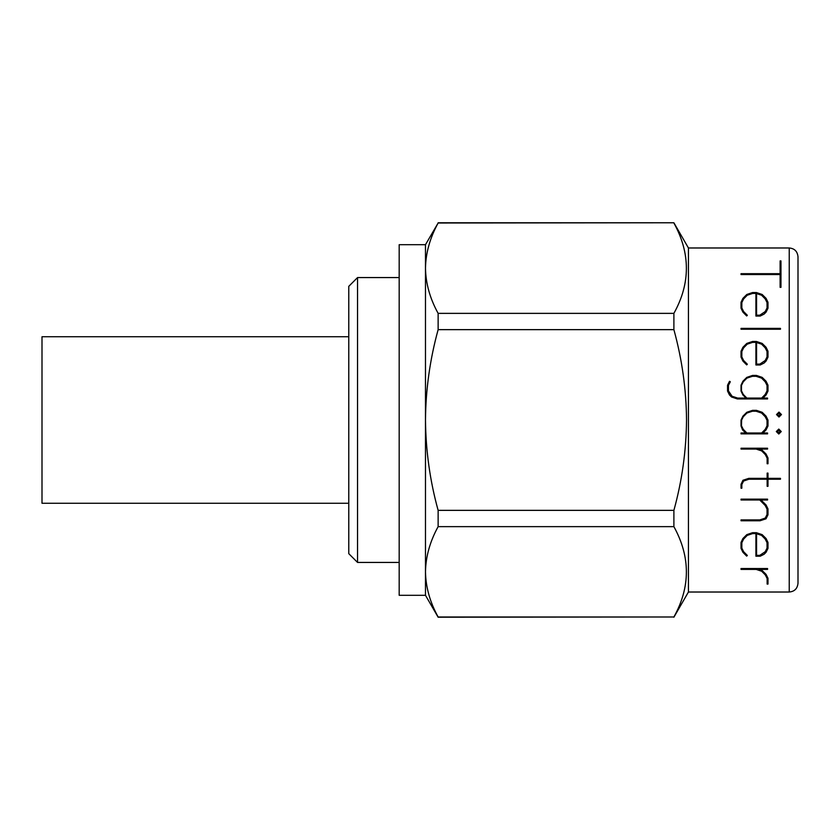 <?xml version="1.0" encoding="UTF-8"?>
<svg xmlns="http://www.w3.org/2000/svg" width="840" height="840" viewBox="0 0 840 840"><rect width="100%" height="100%" fill="white"/><g stroke="black" fill="none" stroke-linecap="round" stroke-linejoin="round"><path stroke-width="1.26" d="M348.779 336.735L42 336.735L42 503.265L348.779 503.265M798 278.659L798 583.254C797.433 588.63 794.514 591.549 789.232 592.022L789.232 247.978C794.514 248.451 797.433 251.37 798 256.746L798 561.341M743.284 416.724L741.636 420L743.284 416.724L746.928 413.038L743.284 416.724M766.878 420L765.198 416.724L761.586 413.038L756.095 411.222L761.586 413.038L765.198 416.724L767.046 420.336L767.046 425.775L765.198 429.387L761.649 432.989L746.865 432.989L743.284 429.387L741.468 425.775L741.636 420M752.42 411.222L746.928 413.038L752.42 411.222L756.095 411.222M741.027 420.116L741.027 425.985L742.56 429.912L745.678 432.989L741.027 432.989L741.027 433.87L767.571 433.87L767.571 432.989L762.909 432.989L766.059 429.912L767.991 425.985L767.991 420.116L766.08 416.178L762.174 412.293L756.409 410.351L752.546 410.351L746.792 412.293L742.907 416.178L741.079 420M673.89 617.222L688.433 592.022L688.433 247.978L673.89 222.779L438.134 223.01C429.986 237.835 425.765 252.893 425.481 268.18L425.481 244.692L399.179 244.692L399.179 595.308L425.481 595.308L438.134 617.222L673.89 616.99C690.543 587.013 690.543 556.899 673.89 526.638L438.134 526.638C429.986 541.475 425.765 556.532 425.481 571.82L425.481 595.308M673.89 329.647C682.07 359.405 686.28 389.519 686.532 420C686.227 450.849 682.006 480.974 673.89 510.353L438.134 510.353C430.007 480.974 425.786 450.86 425.481 420L425.481 268.18C425.754 283.51 429.975 298.568 438.134 313.362L673.89 313.362L673.89 329.647L438.134 329.647C429.954 359.394 425.733 389.519 425.481 420L425.481 571.82C425.754 587.15 429.975 602.207 438.134 616.99L673.89 616.99M673.89 510.353L673.89 526.638M778.785 429.072L781.252 431.55L778.785 429.072L776.307 431.55L778.785 429.072M357.546 562.433L357.546 277.568L348.779 286.335L348.779 553.665L357.546 562.433L399.179 562.433M781.473 414.561L778.995 417.039L776.517 414.561L778.995 417.039L781.473 414.561L778.995 412.083L776.517 414.561M731.546 396.995L729.498 394.989L731.546 396.995L737.363 398.937L767.571 398.937L767.571 398.076L762.93 398.076L766.07 394.989L767.991 391.072L767.991 385.193L766.08 381.245L762.174 377.381L756.409 375.428L752.546 375.428L746.792 377.381L742.907 381.245L741.027 385.193L741.027 391.072L742.917 394.989L746.046 398.076L737.667 398.076L732.05 396.26L728.438 390.863L728.438 385.403L730.317 381.749L729.529 381.297L727.545 385.193L727.545 391.072L729.498 394.989M747.337 315.294L746.687 315.956L747.337 315.294L743.631 311.577L741.836 307.976L741.836 302.526L743.631 298.914L747.232 295.229L752.682 293.423L755.916 293.423L755.916 316.06L760.19 316.06L764.106 314.108L766.08 312.113L767.991 308.185L767.991 302.316L766.08 298.368L762.174 294.494L756.409 292.541L752.546 292.541L746.792 294.494L742.907 298.368L741.027 302.316L741.027 308.185L742.907 312.113L746.687 315.956M747.337 364.224L746.687 364.885L747.337 364.224L743.631 360.507L741.836 356.906L741.836 351.456L743.631 347.844L747.232 344.159L752.682 342.353L755.916 342.353L755.916 364.991L760.19 364.991L764.106 363.038L766.08 361.043L767.991 357.116L767.991 351.246L766.08 347.298L762.174 343.423L756.409 341.471L752.546 341.471L746.792 343.423L742.907 347.298L741.027 351.246L741.027 357.116L742.907 361.043L746.687 364.885M673.89 313.362C690.543 283.385 690.543 253.26 673.89 223.01M438.134 510.353L438.134 526.638M438.134 313.362L438.134 329.647M425.481 244.692L438.134 223.01M780.108 287.354L780.969 287.354L780.969 260.915L780.108 260.915L780.108 273.683L741.027 273.683L741.027 274.544L780.108 274.544L780.108 287.354M756.557 315.189L756.557 293.58L761.586 295.229L765.198 298.914L767.046 302.526L767.046 307.976L765.198 311.577L759.801 315.189L756.557 315.189M741.027 329.238L780.465 329.238L780.465 328.387L741.027 328.387L741.027 329.238M756.557 364.119L756.557 342.51L761.586 344.159L765.198 347.844L767.046 351.456L767.046 356.906L765.198 360.507L759.801 364.119L756.557 364.119M746.865 398.076L743.284 394.464L741.468 390.863L741.468 385.403L743.284 381.801L746.928 378.116L752.42 376.299L756.095 376.299L761.586 378.116L765.198 381.801L767.046 385.403L767.046 390.863L765.198 394.464L761.649 398.076L746.865 398.076M776.307 431.55L778.785 434.018L781.252 431.55M777.494 431.55L778.785 432.842L777.494 431.55L778.785 430.259L780.077 431.55L778.785 432.842L780.077 431.55M778.785 415.853L777.494 414.561L778.785 413.269L780.077 414.561L778.785 415.853M780.077 414.561L778.785 413.269L777.494 414.561M765.198 429.387L767.046 425.775M741.468 425.775L743.284 429.387M767.141 463.754L767.991 463.754L767.991 457.968L766.059 454.041L762.09 450.145L758.846 449.064L767.571 449.064L767.571 448.224L741.027 448.224L741.027 449.064L756.147 449.064L761.67 450.901L765.293 454.566L767.141 458.199L767.141 463.754M741.027 488.219L741.836 488.219L741.836 484.533L743.589 481.036L748.933 479.22L767.151 479.22L767.151 486.318L767.991 486.318L767.991 479.22L780.465 479.22L780.465 478.349L767.991 478.349L767.991 473.109L767.151 473.109L767.151 478.349L748.818 478.349L742.949 480.27L741.027 484.323L741.027 488.219M741.027 520.769L760.032 520.769L766.006 518.816L767.991 514.794L767.991 508.893L766.059 504.966L761.009 499.989L767.571 499.989L767.571 499.149L741.027 499.149L741.027 499.989L759.749 499.989L765.198 505.502L767.046 509.124L767.046 514.553L765.25 518.081L759.853 519.897L741.027 519.897L741.027 520.769M755.916 556.216L760.19 556.216L764.106 554.264L766.08 552.269L767.991 548.341L767.991 542.472L766.08 538.524L762.174 534.649L756.409 532.697L752.546 532.697L746.792 534.649L742.907 538.524L741.027 542.472L741.027 548.341L742.907 552.269L746.687 556.111L747.337 555.45L743.631 551.733L741.836 548.131L741.836 542.682L743.631 539.07L747.232 535.385L752.682 533.579L755.916 533.579L755.916 556.216M756.557 555.345L756.557 533.736L761.586 535.385L765.198 539.07L767.046 542.682L767.046 548.131L765.198 551.733L759.801 555.345L756.557 555.345M767.141 584.083L767.991 584.083L767.991 578.288L766.059 574.371L762.09 570.476L758.846 569.394L767.571 569.394L767.571 568.544L741.027 568.544L741.027 569.394L756.147 569.394L761.67 571.231L765.293 574.896L767.141 578.529L767.141 584.083M688.433 592.022L789.232 592.022M357.546 277.568L399.179 277.568M688.433 247.978L789.232 247.978M438.134 222.779L673.89 222.779"/></g></svg>
